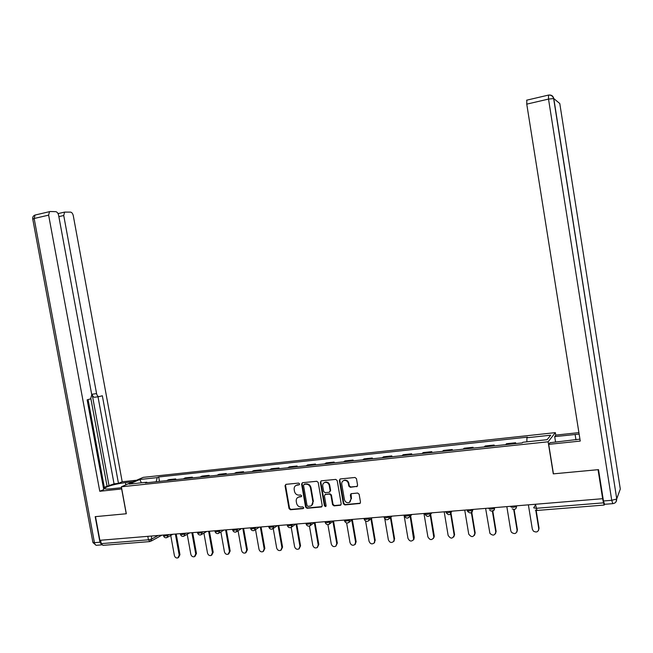 <?xml version="1.0" encoding="UTF-8"?>
<svg xmlns="http://www.w3.org/2000/svg" width="653" height="653" viewBox="0 0 653 653"><rect width="100%" height="100%" fill="white"/><g stroke="black" fill="none" stroke-linecap="round" stroke-linejoin="round"><path stroke-width="0.98" d="M299.588 483.897L298.601 483.089L285.99 484.338L285.034 485.726L289.034 508.581L290.438 509.748L303.049 508.622L303.727 507.659L302.739 506.842L301.098 506.989C298.748 506.948 297.237 505.7 296.584 503.251L296.25 501.341C296.021 499.129 296.87 497.684 298.796 497.006L301.106 496.737L301.662 495.79L300.674 494.974L299.033 495.129C296.682 495.096 295.172 493.856 294.511 491.407L294.176 489.497C293.964 487.122 294.911 485.652 297.025 485.073L298.968 484.869L299.588 483.897M356.579 486.705L357.599 485.277L356.473 478.665L354.995 477.482L340.262 478.951L339.348 480.363L343.364 503.732L344.825 504.916L359.917 503.479L360.497 502.198L359.134 494.231L357.656 493.039L351.077 493.692L350.351 495.047L351.028 498.982L349.331 502.492C346.898 503.153 345.257 502.181 344.409 499.586L341.756 484.191C341.576 482.224 342.376 480.967 344.139 480.437C346.327 480.257 347.739 481.294 348.384 483.546L348.824 486.118L350.286 487.301L357.33 486.314M548.136 441.787L553.287 473.866L598.05 469.687L602.637 498.696L99.893 540.3L95.501 516.629L126.323 513.756L121.368 486.795L548.136 441.787L555.352 432.629L143.219 477.367L121.368 486.795M318.207 482.453L316.77 481.277L302.502 482.698L301.596 484.093L305.604 507.103L307.024 508.271L321.227 507.014L322.223 505.618L318.207 482.453M321.317 480.828L335.74 479.4L337.193 480.575L341.209 503.92L340.572 505.234L334.01 505.879L332.565 504.696L330.94 495.268L329.496 494.084L325.194 494.509L324.419 495.872L326.108 505.667L325.635 506.589L324.41 505.814L320.329 482.24L321.317 480.828M555.768 435.249L555.352 432.629M602.637 498.696L603.494 502.843L604.229 505.047L604.507 504.377M149.602 541.598L102.954 545.353L101.248 543.631L148.443 539.802L151.831 538.937L158.157 535.476M100.619 540.235L101.248 543.631M173.657 479.882L166.686 480.624M175.714 478.91L173.91 479.743L166.931 480.486L168.768 479.645L175.714 478.91L175.853 479.653M192.447 477.89L192.317 477.139L185.264 477.89L183.232 478.869M190.309 478.118L192.317 477.139M183.469 478.731L190.545 477.98L183.477 478.722M209.286 476.102L209.156 475.351L201.997 476.11L200.022 477.082M207.197 476.323L209.156 475.351M207.417 476.192L200.259 476.943L207.417 476.192M226.362 474.29L226.232 473.531L218.975 474.307L217.049 475.278M224.322 474.511L226.232 473.531M224.55 474.372L217.278 475.139L224.55 474.372M243.691 472.454L243.561 471.695L236.198 472.478L234.321 473.449M241.708 472.666L243.561 471.695M241.92 472.527L234.549 473.311L241.92 472.527M261.273 470.593L261.143 469.817L253.674 470.617L251.854 471.588M259.347 470.797L261.143 469.817M259.551 470.658L252.074 471.45L259.551 470.658M279.117 468.699L278.986 467.923L271.403 468.732L269.64 469.703M277.247 468.895L278.986 467.923M277.443 468.756L269.852 469.564L277.443 468.756M297.229 466.773L297.091 465.997L289.393 466.813L287.695 467.785M295.409 466.968L297.091 465.997M287.891 467.654L295.613 466.83L287.9 467.646M315.603 464.83L315.464 464.038L307.661 464.871L306.02 465.842M313.856 465.009L315.464 464.038M334.263 462.846L334.124 462.055L326.198 462.904L324.614 463.867M332.573 463.026L334.124 462.055M324.802 463.736L332.761 462.887L324.81 463.728M353.2 460.838L353.061 460.039L345.013 460.896L343.502 461.867M351.575 461.01L353.061 460.039M351.747 460.871L343.682 461.728L351.747 460.871M372.43 458.798L372.292 457.998L364.121 458.863L362.676 459.834M370.88 458.961L372.292 457.998M362.839 459.696L371.043 458.822L362.848 459.696M391.955 456.725L391.816 455.916L383.523 456.798L382.144 457.769M390.47 456.888L391.816 455.916M390.625 456.749L382.307 457.631L390.625 456.749M411.79 454.627L411.651 453.811L403.219 454.708L401.921 455.672M410.378 454.774L411.651 453.811M410.525 454.635L402.077 455.533L410.525 454.635M431.927 452.488L431.788 451.664L423.234 452.578L422.001 453.541M430.596 452.627L431.788 451.664M422.14 453.402L430.735 452.488L422.148 453.402M452.39 450.317L452.251 449.493L443.558 450.415L442.408 451.378M451.133 450.456L452.251 449.493M451.264 450.317L442.538 451.239L451.264 450.317M473.172 448.113L473.041 447.281L464.201 448.219L463.132 449.182M471.997 448.236L473.041 447.281M494.297 445.877L494.158 445.028L485.179 445.983L484.191 446.946M493.203 445.991L494.158 445.028M493.317 445.852L484.306 446.807L493.317 445.852M515.756 443.599L515.617 442.75L506.499 443.722L505.593 444.677M514.752 443.705L515.617 442.75M514.85 443.567L505.7 444.538L514.85 443.567M147.243 482.681L146.827 482.224L129.18 484.102L139.856 479.49L157.259 477.612L156.14 481.743M526.881 441.836L526.914 437.763L527.469 437.151L158.687 476.976L157.259 477.612M526.914 437.763L550.708 435.2L547.124 439.681L522.841 442.261L522.253 442.905L145.333 482.885L146.827 482.224M159.487 481.383L158.687 476.976M139.856 479.49L141.391 482.804M298.968 484.869L296.087 485.375M298.078 497.284L301.531 496.435M285.834 484.363L285.549 485.424L289.54 508.254L290.944 509.413L303.612 508.287M302.38 482.73L302.094 483.783L306.094 506.769L307.514 507.944L321.978 506.622M304.2 484.355L303.514 485.334L307.032 505.544L308.028 506.369L310.624 506.026C312.371 505.259 313.13 503.838 312.901 501.765L310.493 487.913C309.832 485.448 308.306 484.2 305.939 484.183L304.159 484.355M311.636 505.455L312.901 501.765M304.69 484.053L306.428 483.881C308.796 483.897 310.314 485.138 310.983 487.603L313.383 501.439M325.153 494.525L329.961 493.766L331.398 494.941L333.03 504.361L334.475 505.544L340.972 504.924M321.096 480.877L320.803 481.938L324.884 505.479L325.994 506.287M329.243 485.473C328.622 483.261 327.243 482.232 325.121 482.371C323.341 482.885 322.549 484.126 322.729 486.101L323.659 491.489L325.096 492.664L329.177 492.28L330.181 490.868L329.243 485.473L329.716 485.163C329.088 482.959 327.716 481.922 325.586 482.069L324.312 482.649M329.912 491.905L330.181 490.868M329.716 485.163L330.647 490.558M343.307 480.739L344.596 480.126C346.776 479.955 348.188 480.992 348.824 483.236L349.265 485.808L350.734 486.991L357.011 486.387M350.057 502.002L351.028 498.982M351.053 493.701L351.469 498.655M340.091 478.992L339.805 480.053L343.821 503.398L345.274 504.581L360.26 503.194M170.735 535.452L174.384 555.515C174.996 557.466 176.163 558.266 177.885 557.915L179.208 555.156L175.379 534.048M176.204 533.983L179.967 554.699L178.489 557.548M187.207 534.285L190.831 554.299C191.46 556.291 192.651 557.091 194.406 556.707L195.72 553.94L191.884 532.685M192.692 532.619L196.463 553.483L195.002 556.332M203.916 533.117L207.507 553.075C208.16 555.099 209.376 555.899 211.18 555.474L212.47 552.707L208.625 531.297M209.417 531.232L213.196 552.25L211.752 555.099M121.76 488.942L99.77 491.276L48.632 215.139L34.152 218.502L94.44 542.676L99.942 542.219L95.191 516.662L126.225 513.764L121.662 488.983M121.54 487.718L110.83 488.844C105.933 489.301 103.941 489.015 104.855 487.971C108.724 485.742 115.581 483.963 125.417 482.616L132.934 481.808M136.608 480.224L122.201 481.775L118.462 483.359L102.333 395.751L99.223 396.591C97.974 396.706 97.085 395.702 96.571 393.579L63.733 215.506L58.868 216.633M104.292 487.301L114.046 483.832L118.462 483.359M103.501 488.273L104.398 487.897L88.073 399.587M99.942 542.219L101.737 544.863L97.011 545.247C95.787 545.533 94.93 544.675 94.44 542.676L92.881 542.276L32.764 219.171L34.152 218.502L35.066 215.041L50.183 211.507L55.774 211.67C57.146 211.931 58.093 213.172 58.631 215.384L91.771 394.836L90.604 398.885L87.151 399.84L103.745 489.587L99.77 491.276M122.201 481.775L73.291 215.735C72.769 213.572 71.854 212.364 70.548 212.111L64.59 212.103L63.733 215.506M58.068 213.67L58.819 213.433L57.929 213.409M49.522 211.662L48.632 215.139M109.067 485.93L92.138 394.232L96.571 393.579M107.051 486.142L90.898 398.697M114.046 483.832L97.999 396.771M98.954 396.632L94.807 397.236C93.55 397.351 92.661 396.347 92.138 394.232M555.572 442.122L554.699 436.628L555.891 435.094L578.901 432.621M554.699 436.628L579.138 434.098M612.612 503.659L604.564 504.304L603.462 500.982L598.507 469.638L553.434 473.849L548.7 444.366L549.989 442.71L579.937 439.151M548.7 444.366L580.248 441.069L526.759 104.137L526.808 100.146M220.869 531.942L224.428 551.834C225.097 553.899 226.354 554.699 228.191 554.226L229.464 551.459L225.611 529.893M226.379 529.828L230.166 550.993L228.746 553.858M238.067 530.775L241.594 550.569C242.287 552.683 243.577 553.475 245.463 552.944L246.695 550.193L242.834 528.465M243.593 528.408L247.381 549.728L245.977 552.593M255.519 529.616L259.004 549.287C259.731 551.459 261.061 552.242 262.996 551.646L264.187 548.904L260.318 527.02M261.053 526.963L264.849 548.438L263.453 551.32M273.232 528.465L276.668 547.989C277.435 550.218 278.807 551.001 280.79 550.316L281.925 547.598L278.047 525.551M278.766 525.494L282.569 547.132L281.182 550.03M291.214 527.363L294.593 546.667C295.409 548.977 296.829 549.736 298.87 548.961L299.931 546.275L296.046 524.065M296.74 524.008L300.551 545.802L299.164 548.732M309.44 526.081L312.787 545.328C313.66 547.72 315.138 548.463 317.236 547.557L318.207 544.928L314.338 522.661M314.983 522.498L318.803 544.463L317.399 547.426M327.904 524.62L331.259 543.973C332.197 546.463 333.748 547.173 335.895 546.112L336.752 543.565L332.916 521.372M333.503 520.963L337.323 543.092L335.895 546.112M346.621 522.971L350 542.594C351.045 545.206 352.661 545.875 354.865 544.602L355.583 542.178L351.787 520.098M352.342 519.657L356.13 541.704L355.183 544.316M365.59 521.078L369.027 541.19C370.202 543.965 371.908 544.569 374.153 543.002L374.691 540.774L370.945 518.825M371.475 518.384L375.214 540.3L374.145 543.01M384.78 518.776L388.347 539.77C389.71 542.733 391.514 543.239 393.751 541.296L394.102 539.345L390.404 517.543M390.902 517.103L394.6 538.872L393.579 541.549M404.044 515.127L407.962 538.325C409.594 541.508 411.496 541.884 413.659 539.435L410.149 516.188M410.623 515.748L414.28 537.419L413.316 540.055M423.96 513.478L427.886 536.864C429.894 540.3 431.87 540.48 433.829 537.386L430.221 514.948M430.613 514.148L434.261 535.942L433.363 538.537M444.195 511.805L448.121 535.37C450.619 539.06 452.635 538.994 454.178 535.166L450.374 512.254M450.839 512.091L454.594 534.685L453.737 536.986M464.74 510.107L468.74 534.17C471.564 537.631 473.588 537.378 474.796 533.411L471.27 512.042M471.654 511.593L475.18 532.93L474.429 535.395M485.62 508.377L489.905 533.346C492.966 536.072 494.925 535.574 495.774 531.869L492.346 510.94M492.705 510.491L496.125 531.379L495.456 533.77M506.834 506.622L510.777 530.758L511.495 532.342C514.629 534.44 516.499 533.762 517.094 530.301L513.699 509.446M514.099 509.454L517.413 529.812L516.825 532.105M528.383 504.842L532.334 529.175L533.436 531.158C536.562 532.766 538.333 531.95 538.758 528.701L535.778 510.279M536.162 510.385L539.043 528.22L538.537 530.399M535.55 504.94L533.664 507.83L536.097 508.312L603.494 502.843M151.3 536.04L151.831 538.937L150.076 541.566L148.443 539.802L147.807 536.333M472.127 448.097L463.255 449.035M314.044 464.871L306.216 465.703L314.036 464.879M516.466 505.822L516.556 506.377L516.98 505.781M494.386 507.65L494.476 508.197L494.95 507.601M472.674 509.446L472.764 509.993L473.278 509.397M445.885 511.666L445.975 512.205C446.921 512.964 448.725 512.817 451.394 511.756L451.305 511.217L451.403 511.756L451.958 511.16M430.294 512.956L430.384 513.495L430.98 512.899M409.611 514.67L409.7 515.201L410.337 514.605M389.253 516.352L389.343 516.882L390.021 516.286M369.223 518.009L369.312 518.531L370.022 517.943M349.502 519.641L349.592 520.163L350.334 519.576M330.091 521.249L330.181 521.763L330.949 521.176M310.975 522.833L311.065 523.339L311.865 522.759M292.152 524.383L292.234 524.898L293.075 524.31M273.607 525.918L273.697 526.424L274.562 525.845M255.347 527.436L255.437 527.934L256.335 527.355M237.357 528.922L237.447 529.42L238.378 528.84M219.637 530.391L219.726 530.881L220.681 530.301M202.177 531.836L202.267 532.317L203.246 531.746M184.97 533.256L185.06 533.738L186.064 533.166M168.017 534.66L168.099 535.142L169.135 534.57M163.397 535.044L163.511 535.697C164.083 536.219 165.617 536.031 168.099 535.142L166.744 537.688C165.209 538.015 164.148 537.427 163.568 535.942M180.31 533.64L180.432 534.293C181.012 534.831 182.554 534.644 185.06 533.738L183.705 536.301C182.146 536.635 181.077 536.048 180.481 534.538M197.475 532.219L197.59 532.864C198.194 533.419 199.753 533.232 202.267 532.317L200.912 534.889C199.345 535.248 198.251 534.66 197.647 533.117M214.894 530.783L215.008 531.42C215.629 531.983 217.196 531.803 219.726 530.881L218.38 533.46C216.796 533.836 215.686 533.24 215.066 531.681M232.566 529.314L232.68 529.95C233.317 530.53 234.909 530.35 237.447 529.42L236.117 532.007C234.509 532.407 233.382 531.811 232.737 530.22M250.507 527.836L250.621 528.457C251.283 529.052 252.882 528.881 255.437 527.934L254.131 530.522C252.491 530.962 251.34 530.367 250.679 528.734M268.726 526.326L268.832 526.947C269.509 527.559 271.134 527.379 273.697 526.424L272.423 529.012C270.758 529.493 269.583 528.897 268.897 527.232M287.214 524.8L287.32 525.404C288.022 526.032 289.663 525.861 292.234 524.898L291.009 527.477C289.312 528.008 288.104 527.412 287.385 525.698M305.979 523.241L306.086 523.845C306.812 524.49 308.469 524.318 311.065 523.339L309.897 525.902C308.159 526.506 306.91 525.918 306.151 524.147M325.047 521.665L325.145 522.261C325.896 522.922 327.577 522.751 330.181 521.763L329.104 524.277C327.324 524.988 326.027 524.416 325.218 522.571M344.4 520.066L344.506 520.645C345.282 521.323 346.98 521.159 349.592 520.163L348.645 522.604C346.808 523.453 345.453 522.906 344.572 520.963M364.064 518.433L364.162 519.013C364.97 519.706 366.684 519.543 369.312 518.531L368.537 520.841L372.218 517.764M384.037 516.784L384.127 517.347C384.968 518.066 386.707 517.902 389.343 516.882L388.813 518.955L387.213 519.764M404.321 515.103L404.419 515.666C405.293 516.392 407.056 516.237 409.7 515.201L409.455 516.841L407.529 518.107M424.94 513.397L425.03 513.952C425.936 514.695 427.723 514.54 430.384 513.495L429.609 515.813M446.056 512.556C448.546 515.601 450.325 515.339 451.394 511.756L450.643 514.066M467.254 510.45C468.242 511.209 470.078 511.062 472.748 510.009L472.021 512.295M488.877 508.663C489.93 509.422 491.782 509.283 494.452 508.238L494.476 508.197C494.582 509.903 493.799 510.907 492.133 511.209M510.858 506.85C511.976 507.61 513.854 507.463 516.515 506.426L515.854 508.646M535.444 504.255L536.986 510.458L604.09 505.063M297.768 484.73L297.27 485.04M301.474 496.443L300.984 496.762M299.841 496.59L299.343 496.909M303.539 508.295L303.049 508.622M290.944 509.413L290.438 509.748M289.54 508.254L289.034 508.581M285.549 485.424L285.034 485.726M299.409 484.575L298.911 484.877M321.709 506.679L321.227 507.014M307.514 507.944L307.024 508.271M306.094 506.769L305.604 507.103M302.094 483.783L301.596 484.093M310.983 487.603L310.493 487.913M306.428 483.881L305.939 484.183M340.662 504.989L340.205 505.324M334.475 505.544L334.01 505.879M333.03 504.361L332.565 504.696M331.398 494.941L330.94 495.268M329.961 493.766L329.496 494.084M325.88 494.15L325.406 494.468M324.884 505.479L324.41 505.814M320.803 481.938L320.329 482.24M350.734 486.991L350.286 487.301M349.265 485.808L348.824 486.118M348.824 483.236L348.384 483.546M350.8 494.721L350.351 495.047M359.909 503.283L359.468 503.618M345.274 504.581L344.825 504.916M343.821 503.398L343.364 503.732M339.805 480.053L339.348 480.363M179.967 554.699L179.208 555.156M196.463 553.483L195.72 553.94M213.196 552.25L212.47 552.707M125.833 484.869L125.417 482.616M32.723 218.984C32.487 217.049 33.27 215.735 35.066 215.041L35.54 214.935M603.462 500.982L611.73 500.304L548.52 99.085L553.793 98.562L616.742 498.843L620.301 489.04L559.784 103.533L553.793 98.562C553.083 95.869 551.312 94.701 548.487 95.077L548.52 99.085L526.759 104.137M575.97 439.853L575.113 434.449M611.73 500.304L612.808 503.643C615.461 503.243 616.734 501.7 616.62 499.023L611.73 500.304M615.885 502.043L616.742 498.843L553.63 98.489C552.74 95.95 550.969 94.832 548.308 95.126L526.604 100.203M230.166 550.993L229.464 551.459M247.381 549.728L246.695 550.193M264.849 548.438L264.187 548.904M282.569 547.132L281.925 547.598M300.551 545.802L299.931 546.275M318.803 544.463L318.207 544.928M337.323 543.092L336.752 543.565M356.13 541.704L355.583 542.178M375.214 540.3L374.691 540.774M394.6 538.872L394.102 539.345M414.28 537.419L413.806 537.901M434.261 535.942L433.821 536.423M454.561 534.448L454.153 534.929M475.18 532.93L474.796 533.411M496.125 531.379L495.774 531.869M517.413 529.812L517.094 530.301M539.043 528.22L538.758 528.701M167.47 537.28L172.874 534.26M472.65 509.454L472.748 510.009C471.98 513.356 470.266 513.821 467.589 511.405M494.354 507.659L494.452 508.238C494.019 511.217 492.452 511.911 489.742 510.32M516.417 505.83L516.515 506.426C516.254 509.144 514.817 509.969 512.205 508.899M184.44 535.876L189.672 532.864M201.655 534.456L206.715 531.46M219.122 533.011L224.012 530.024M236.843 531.542L241.569 528.571M254.833 530.065L259.388 527.102M273.101 528.555L277.484 525.6M291.63 527.036L295.85 524.081M310.436 525.502L314.501 522.539M329.52 523.959L333.446 520.972M348.882 522.416L352.685 519.38M364.235 519.339C365.223 521.404 366.659 521.91 368.537 520.841M384.201 517.682C385.36 519.927 386.894 520.351 388.813 518.955L392.012 516.123M404.493 516.001C405.929 518.49 407.578 518.768 409.455 516.841L411.978 514.474M425.103 514.295C427.013 517.086 428.776 517.119 430.384 514.368L431.935 512.817M472.119 448.105L463.255 449.044M535.329 510.066L536.782 510.458M161.944 535.158L151.194 541.076M297.523 484.771L297.025 485.073M299.294 496.688L298.796 497.006M321.953 506.646L321.537 506.94M304.633 484.061L304.143 484.363M325.667 494.19L325.194 494.509M325.586 482.069L325.121 482.371M344.596 480.126L344.139 480.437M357.256 486.338L356.816 486.656M105.011 488.828L104.855 487.971M92.946 542.586L96.13 545.271M64.59 212.103L58.199 213.58M355.412 544.12L354.865 544.602M374.667 542.529L374.153 543.002M394.249 540.815L393.751 541.296M414.133 538.954L413.659 539.435M434.269 536.905L433.829 537.386M454.594 534.685L454.178 535.166"/></g></svg>
